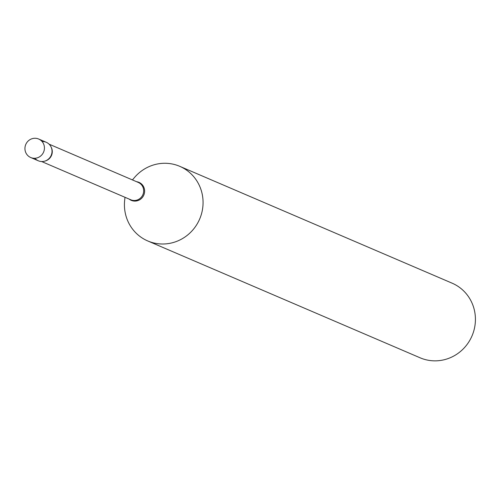 <?xml version="1.0" encoding="UTF-8"?>
<svg xmlns="http://www.w3.org/2000/svg" width="499" height="499" viewBox="0 0 499 499"><rect width="100%" height="100%" fill="white"/><g stroke="black" fill="none" stroke-linecap="round" stroke-linejoin="round"><path stroke-width="0.75" d="M37.668 157.715A10.067 9.693 113.2 0 1 30.72 157.522A10.067 9.693 113.2 0 1 24.95 148.003A10.067 9.693 113.2 0 1 31.711 138.828A10.067 9.693 113.2 0 1 38.66 139.021A10.067 9.693 113.2 0 1 44.423 148.54A10.067 9.693 113.2 0 1 37.668 157.715M38.66 139.021L46.251 142.277A10.067 9.693 113.2 0 1 52.015 151.796A10.067 9.693 113.2 0 1 45.259 160.971A10.067 9.693 113.2 0 1 38.311 160.784L30.72 157.522M42.072 141.529A10.067 9.693 113.2 0 1 51.565 148.209A10.067 9.693 113.2 0 1 47.049 160.123A10.067 9.693 113.2 0 1 34.893 158.27M132.441 179.927L134.343 177.675A40.6 39.084 113.2 0 1 179.752 166.329L452.106 283.176A40.6 39.084 113.2 0 1 473.545 307.103A40.6 39.084 113.2 0 1 462.348 349.787A40.6 39.084 113.2 0 1 420.089 357.795L147.741 240.948A40.6 39.084 113.2 0 1 126.303 217.021A40.6 39.084 113.2 0 1 124.669 200.224L124.993 197.298M179.752 166.329A40.6 39.084 113.2 0 1 201.191 190.256A40.6 39.084 113.2 0 1 189.994 232.939A40.6 39.084 113.2 0 1 147.741 240.948M49.077 144.161L138.248 182.416A9.45 9.101 113.2 0 1 143.238 187.986A9.45 9.101 113.2 0 1 140.631 197.922A9.45 9.101 113.2 0 1 130.794 199.787L41.623 161.533M136.639 181.723A9.78 9.419 113.2 0 1 144.167 188.148A9.78 9.419 113.2 0 1 140.5 199.244A9.78 9.419 113.2 0 1 129.185 199.095M51.204 147.236A9.45 9.101 113.2 0 1 51.846 148.777A9.45 9.101 113.2 0 1 45.315 160.952"/></g></svg>
